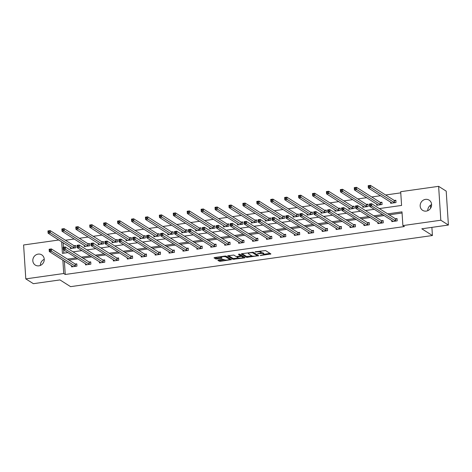 <?xml version="1.0" encoding="UTF-8"?>
<svg xmlns="http://www.w3.org/2000/svg" width="472" height="472" viewBox="0 0 472 472"><rect width="100%" height="100%" fill="white"/><g stroke="black" fill="none" stroke-linecap="round" stroke-linejoin="round"><path stroke-width="0.71" d="M260.214 255.535L270.922 253.954L265.559 250.561L255.081 251.812L256.697 251.906A2.968 0.696 176.3 0 1 260.455 252.113L260.904 252.396A2.968 0.696 176.3 0 1 261.057 252.597A2.968 0.696 176.3 0 1 259.051 253.393L257.441 253.783L259.47 253.659A2.968 0.696 176.3 0 1 263.223 253.865L263.671 254.148A2.968 0.696 176.3 0 1 263.83 254.355A2.968 0.696 176.3 0 1 261.818 255.145L260.214 255.535M38.149 254.113A6.047 5.593 122.4 0 1 41.766 254.868A6.047 5.593 122.4 0 1 44.049 261.134A6.047 5.593 122.4 0 1 38.91 265.836A6.047 5.593 122.4 0 1 35.294 265.081A6.047 5.593 122.4 0 1 33.011 258.821A6.047 5.593 122.4 0 1 38.149 254.113M425.508 199.373A6.047 5.593 122.4 0 1 429.119 200.134A6.047 5.593 122.4 0 1 431.408 206.394A6.047 5.593 122.4 0 1 426.263 211.102A6.047 5.593 122.4 0 1 422.652 210.347A6.047 5.593 122.4 0 1 420.363 204.081A6.047 5.593 122.4 0 1 425.508 199.373M218.436 259.978L217.857 260.29L219.362 261.24L220.536 261.305L231.504 259.594L226.094 256.137L224.92 256.072L214.583 257.535L214.005 257.848L215.822 258.998L221.415 258.438L222.047 258.184L221.097 257.553A2.478 0.584 176.3 0 1 220.967 257.382A2.478 0.584 176.3 0 1 223.014 256.674A2.478 0.584 176.3 0 1 225.781 256.892L229.309 259.128A2.478 0.584 176.3 0 1 229.445 259.299A2.478 0.584 176.3 0 1 227.392 260.007A2.478 0.584 176.3 0 1 224.625 259.789L222.861 259.352L218.436 259.978M379.346 208.577L401.583 205.438L400.693 191.697L438.624 186.334L446.205 191.136L448.4 225.038L421.803 228.796L432.417 235.522L70.588 286.651L59.974 279.925L33.376 283.684L25.795 278.881L23.6 244.98L58.823 240.006M448.4 225.038L440.818 220.229L402.882 225.592L401.996 211.851L387.695 213.869M64.375 261.093L65.242 274.48L404.404 226.554L402.882 225.592M65.242 274.48L63.726 273.518L25.795 278.881M246.608 257.387L258.697 255.682L253.34 252.284L241.829 253.682L241.251 253.995L246.608 257.387L246.549 256.473L251.936 255.942M244.496 257.918L232.985 259.317L227.575 255.853L233.805 255.045L235.976 256.426L237.15 256.491L240.714 255.824L238.366 254.284L239.628 254.154L245.074 257.606L244.496 257.918L244.455 257.21M432.417 235.522L431.892 227.368M430.653 208.164L430.464 205.237M402.073 213.014L389.211 214.831M384.149 215.545L375.293 216.801M370.225 217.515L361.369 218.766M356.301 219.48L347.445 220.737M342.377 221.451L333.521 222.701M328.453 223.415L319.597 224.666M314.529 225.386L305.673 226.637M300.605 227.351L291.749 228.601M286.687 229.321L277.825 230.572M272.763 231.286L263.901 232.537M258.839 233.256L249.977 234.507M244.915 235.221L236.059 236.472M230.991 237.192L222.135 238.443M217.067 239.156L208.211 240.407M203.143 241.127L194.287 242.378M189.219 243.092L180.363 244.343M175.295 245.062L166.439 246.313M161.371 247.027L152.515 248.278M147.453 248.998L138.591 250.248M133.529 250.962L124.667 252.213M119.605 252.927L110.749 254.184M105.681 254.898L96.825 256.148M91.757 256.862L82.901 258.119M77.833 258.833L68.977 260.084M391.754 220.365L391.831 221.628L397.188 220.867L397.041 218.577L395.595 218.784M377.83 222.33L377.907 223.592L383.264 222.837L383.116 220.548L381.671 220.748M363.906 224.3L363.989 225.563L369.34 224.802L369.192 222.513L367.747 222.719M349.982 226.265L350.065 227.528L355.416 226.772L355.268 224.483L353.823 224.684M336.058 228.236L336.141 229.498L341.492 228.737L341.344 226.448L339.899 226.654M322.134 230.2L322.217 231.463L327.574 230.708L327.421 228.418L325.981 228.619M308.21 232.171L308.293 233.433L313.65 232.672L313.502 230.383L312.057 230.59M294.286 234.136L294.369 235.398L299.726 234.643L299.578 232.354L298.133 232.554M280.362 236.106L280.445 237.369L285.802 236.608L285.654 234.318L284.209 234.525M266.438 238.071L266.521 239.333L271.878 238.578L271.73 236.289L270.285 236.49M252.52 240.042L252.597 241.304L257.954 240.543L257.806 238.254L256.361 238.46M238.596 242.006L238.673 243.269L244.03 242.514L243.882 240.224L242.437 240.425M224.672 243.977L224.755 245.233L230.106 244.478L229.958 242.189L228.513 242.396M210.748 245.941L210.831 247.204L216.182 246.449L216.034 244.154L214.589 244.36M196.824 247.912L196.907 249.169L202.258 248.414L202.11 246.124L200.665 246.331M182.9 249.877L182.983 251.139L188.34 250.384L188.186 248.089L186.747 248.296M168.976 251.841L169.059 253.104L174.416 252.349L174.268 250.06L172.823 250.266M155.052 253.812L155.135 255.075L160.492 254.32L160.344 252.024L158.899 252.231M141.128 255.777L141.211 257.039L146.568 256.284L146.42 253.995L144.975 254.196M127.204 257.747L127.287 259.01L132.644 258.255L132.496 255.96L131.051 256.166M113.286 259.712L113.363 260.975L118.72 260.219L118.572 257.93L117.127 258.131M99.362 261.683L99.439 262.945L104.796 262.19L104.648 259.895L103.203 260.101M85.438 263.647L85.52 264.91L90.872 264.155L90.724 261.866L89.279 262.066M71.514 265.618L71.596 266.881L76.948 266.12L76.8 263.83L75.355 264.037M400.769 192.859L385.642 194.995M380.579 195.715L371.718 196.966M366.656 197.679L357.794 198.93M352.731 199.65L343.87 200.901M338.808 201.615L329.952 202.866M324.883 203.585L316.028 204.836M310.959 205.55L302.104 206.801M297.035 207.521L288.18 208.772M283.111 209.485L274.256 210.736M269.188 211.45L260.332 212.707M255.263 213.421L246.408 214.672M241.345 215.385L232.484 216.642M227.421 217.356L218.56 218.607M213.497 219.321L204.642 220.577M199.573 221.291L190.718 222.542M185.649 223.256L176.793 224.507M171.725 225.227L162.869 226.477M157.801 227.191L148.945 228.442M143.877 229.162L135.022 230.413M129.953 231.127L121.097 232.377M116.029 233.097L107.174 234.348M102.111 235.062L93.249 236.313M88.187 237.032L79.325 238.283M74.263 238.997L65.407 240.248M63.189 242.773L63.478 247.21M63.649 249.847L63.862 253.157M390.568 202.04L390.651 203.302L396.002 202.547L395.855 200.258L394.409 200.458M376.644 204.01L376.727 205.273L382.078 204.512L381.931 202.222L380.485 202.429M362.72 205.975L362.803 207.237L368.154 206.482L368.007 204.193L366.561 204.394M348.796 207.945L348.879 209.208L354.236 208.447L354.083 206.158L352.643 206.364M334.872 209.91L334.955 211.173L340.312 210.418L340.164 208.128L338.719 208.329M320.948 211.881L321.031 213.143L326.388 212.382L326.24 210.093L324.795 210.3M307.024 213.845L307.107 215.108L312.464 214.353L312.317 212.064L310.871 212.264M293.1 215.816L293.183 217.079L298.54 216.318L298.392 214.028L296.947 214.235M279.182 217.781L279.259 219.043L284.616 218.288L284.468 215.999L283.023 216.2M265.258 219.751L265.335 221.014L270.692 220.253L270.544 217.964L269.099 218.17M251.334 221.716L251.417 222.979L256.768 222.223L256.62 219.934L255.175 220.135M237.41 223.687L237.493 224.943L242.844 224.188L242.697 221.899L241.251 222.105M223.486 225.651L223.569 226.914L228.92 226.159L228.772 223.864L227.327 224.07M209.562 227.622L209.645 228.879L215.002 228.123L214.848 225.834L213.409 226.041M195.638 229.587L195.721 230.849L201.078 230.094L200.93 227.799L199.485 228.005M181.714 231.551L181.797 232.814L187.154 232.059L187.006 229.77L185.561 229.976M167.79 233.522L167.873 234.785L173.23 234.029L173.082 231.734L171.637 231.941M153.866 235.487L153.949 236.749L159.306 235.994L159.158 233.705L157.713 233.905M139.948 237.457L140.025 238.72L145.382 237.965L145.234 235.67L143.789 235.876M126.024 239.422L126.101 240.685L131.458 239.929L131.31 237.64L129.865 237.841M112.1 241.393L112.183 242.655L117.534 241.9L117.386 239.605L115.941 239.811M98.176 243.357L98.259 244.62L103.61 243.865L103.462 241.575L102.017 241.776M84.252 245.328L84.335 246.59L89.686 245.829L89.538 243.54L88.093 243.747M70.328 247.293L70.411 248.555L75.768 247.8L75.614 245.511L74.175 245.711M438.624 186.334L440.818 220.229M61.673 241.811L62.422 253.364L67.962 252.579M73.03 251.865L81.886 250.614M86.954 249.894L95.81 248.644M100.878 247.93L109.734 246.679M114.802 245.959L123.658 244.708M128.726 243.994L137.582 242.744M142.65 242.03L151.506 240.773M156.568 240.059L165.43 238.808M170.492 238.094L179.354 236.838M184.416 236.124L193.272 234.873M198.34 234.159L207.196 232.902M212.264 232.189L221.12 230.938M226.188 230.224L235.044 228.973M240.112 228.253L248.968 227.002M254.036 226.289L262.892 225.038M267.96 224.318L276.816 223.067M281.884 222.353L290.74 221.102M295.802 220.383L304.664 219.132M309.726 218.418L318.588 217.167M323.65 216.447L332.506 215.197M337.574 214.483L346.43 213.232M351.498 212.512L360.354 211.261M365.422 210.547L374.278 209.297M62.859 260.137L63.726 273.518M382.633 214.589L373.777 215.84M368.709 216.554L359.853 217.804M354.785 218.524L345.929 219.775M340.861 220.489L332.005 221.74M326.937 222.454L318.081 223.71M313.013 224.424L304.157 225.675M299.089 226.389L290.233 227.646M285.165 228.359L276.309 229.61M271.247 230.324L262.385 231.581M257.323 232.295L248.461 233.546M243.399 234.26L234.543 235.51M229.475 236.23L220.619 237.481M215.551 238.195L206.695 239.446M201.627 240.165L192.771 241.416M187.703 242.13L178.847 243.381M173.779 244.101L164.923 245.351M159.855 246.065L150.999 247.316M145.931 248.036L137.075 249.287M132.012 250.001L123.151 251.251M118.088 251.971L109.227 253.222M104.165 253.936L95.309 255.187M90.24 255.907L81.385 257.157M76.316 257.871L67.461 259.122M427.75 210.683A6.047 5.593 122.4 0 1 431.609 204.594M40.391 265.423A6.047 5.593 122.4 0 1 44.25 259.334M263.83 254.355L263.771 253.434A2.968 0.696 176.3 0 0 263.612 253.234L263.671 254.148M261.057 252.626A2.968 0.696 176.3 0 1 263.164 252.951L263.612 253.234M261.057 252.597L260.998 251.682A2.968 0.696 176.3 0 0 260.845 251.476L260.904 252.396M260.172 251.092A2.968 0.696 176.3 0 1 260.397 251.192L260.845 251.476M263.824 254.266L270.025 253.387M242.083 253.647L246.549 256.473M257.146 255.204L257.806 255.116M256.738 255.865L257.146 255.647L252.443 252.667L250.349 252.803A2.968 0.696 176.3 0 0 248.343 253.594A2.968 0.696 176.3 0 0 248.496 253.8L251.712 255.836A2.968 0.696 176.3 0 0 255.47 256.048L256.738 255.865M257.092 254.827L257.146 255.647M253.116 252.213L257.087 254.732M244.183 257.039L243.039 257.199M238.272 257.877L234.1 258.461L234.159 259.382M228.466 255.57L232.926 258.396L234.1 258.461M240.614 254.98L239.422 254.095M238.23 257.854A2.478 0.584 176.3 0 0 240.997 258.072A2.478 0.584 176.3 0 0 243.05 257.364A2.478 0.584 176.3 0 0 242.921 257.193L241.676 256.402L237.569 256.75L236.938 257.004L238.23 257.854M243.05 257.364L242.992 256.443A2.478 0.584 176.3 0 0 242.862 256.272L242.921 257.193M240.685 255.393L242.862 256.272M229.445 259.299L229.38 258.379A2.478 0.584 176.3 0 0 229.25 258.208L229.309 259.128M225.87 256.066L229.25 258.208M214.843 257.494L216.937 258.143L221.102 257.553M218.695 259.936L220.477 260.391L224.642 259.801M229.433 259.122L230.56 258.963M368.561 186.924L369.452 186.8L369.393 185.88L368.502 186.009L368.331 187.956L368.184 185.667L370.414 185.348L370.561 187.638L368.331 187.956L392.09 203.102M395.89 200.777L394.138 200.376L370.414 185.348L369.393 185.88M394.557 202.753L369.452 186.8M368.184 185.667L368.502 186.009M370.638 205.119L370.579 204.205L369.688 204.329L369.747 205.243L370.638 205.119L371.747 205.963L369.517 206.276L369.369 203.987L371.6 203.674L371.747 205.963L395.743 221.073M393.276 221.421L369.517 206.276L369.747 205.243M370.579 204.205L371.6 203.674L395.318 218.701L397.076 219.096M369.688 204.329L369.369 203.987M354.637 188.888L355.528 188.765L355.469 187.85L354.578 187.974L354.407 189.921L354.26 187.632L356.49 187.319L356.637 189.608L354.407 189.921L378.172 205.066M381.966 202.742L380.214 202.346L356.49 187.319L355.469 187.85M380.633 204.718L355.528 188.765M354.26 187.632L354.578 187.974M340.713 190.859L341.61 190.735L341.551 189.815L340.654 189.945L340.483 191.892L340.336 189.602L342.566 189.284L342.713 191.573L340.483 191.892L364.248 207.037M368.042 204.712L366.29 204.311L342.566 189.284L341.551 189.815M366.714 206.689L341.61 190.735M340.336 189.602L340.654 189.945M356.714 207.09L356.655 206.17L355.764 206.299L355.823 207.214L356.714 207.09L357.823 207.928L355.593 208.246L355.445 205.957L357.676 205.639L357.823 207.928L381.818 223.044M379.352 223.392L355.593 208.246L355.823 207.214M356.655 206.17L357.676 205.639L381.4 220.666L383.152 221.067M355.764 206.299L355.445 205.957M342.79 209.055L342.731 208.14L341.84 208.264L341.899 209.179L342.79 209.055L343.899 209.898L341.669 210.211L341.522 207.922L343.752 207.609L343.899 209.898L367.894 225.008M365.428 225.356L341.669 210.211L341.899 209.179M342.731 208.14L343.752 207.609L367.476 222.637L369.228 223.032M341.84 208.264L341.522 207.922M326.789 192.824L327.686 192.7L327.627 191.785L326.73 191.909L326.559 193.856L326.412 191.567L328.642 191.254L328.795 193.544L326.559 193.856L350.324 209.002M354.118 206.677L352.366 206.282L328.642 191.254L327.627 191.785M352.791 208.653L327.686 192.7M326.412 191.567L326.73 191.909M312.871 194.794L313.762 194.665L313.703 193.75L312.806 193.88L312.635 195.827L312.488 193.538L314.724 193.219L314.871 195.508L312.635 195.827L336.4 210.972M340.194 208.648L338.442 208.246L314.724 193.219L313.703 193.75M338.866 210.618L313.762 194.665M312.488 193.538L312.806 193.88M298.947 196.759L299.838 196.635L299.779 195.721L298.888 195.845L298.717 197.792L298.564 195.502L300.8 195.19L300.947 197.479L298.717 197.792L322.476 212.937M326.27 210.612L324.518 210.217L300.8 195.19L299.779 195.721M324.942 212.589L299.838 196.635M298.564 195.502L298.888 195.845M328.872 211.025L328.807 210.105L327.916 210.235L327.975 211.149L328.872 211.025L329.975 211.863L327.745 212.182L327.597 209.892L329.828 209.574L329.975 211.863L353.971 226.979M351.51 227.327L327.745 212.182L327.975 211.149M328.807 210.105L329.828 209.574L353.552 224.601L355.304 225.002M327.916 210.235L327.597 209.892M314.948 212.99L314.889 212.075L313.992 212.199L314.051 213.114L314.948 212.99L316.051 213.834L313.821 214.146L313.673 211.857L315.904 211.544L316.051 213.834L340.052 228.944M337.586 229.292L313.821 214.146L314.051 213.114M314.889 212.075L315.904 211.544L339.628 226.572L341.38 226.967M313.992 212.199L313.673 211.857M301.024 214.955L300.965 214.04L300.068 214.17L300.127 215.084L301.024 214.955L302.133 215.798L299.897 216.117L299.75 213.822L301.98 213.509L302.133 215.798L326.128 230.908M323.662 231.262L299.897 216.117L300.127 215.084M300.965 214.04L301.98 213.509L325.704 228.536L327.456 228.938M300.068 214.17L299.75 213.822M287.1 216.925L287.041 216.011L286.144 216.135L286.209 217.049L287.1 216.925L288.209 217.769L285.973 218.082L285.825 215.792L288.062 215.48L288.209 217.769L312.204 232.879M309.738 233.227L285.973 218.082L286.209 217.049M287.041 216.011L288.062 215.48L311.78 230.507L313.532 230.902M286.144 216.135L285.825 215.792M273.176 218.89L273.117 217.975L272.226 218.105L272.285 219.02L273.176 218.89L274.285 219.734L272.055 220.052L271.901 217.757L274.138 217.445L274.285 219.734L298.28 234.844M295.814 235.192L272.055 220.052L272.285 219.02M273.117 217.975L274.138 217.445L297.856 232.472L299.608 232.873M272.226 218.105L271.901 217.757M259.252 220.861L259.193 219.946L258.302 220.07L258.361 220.984L259.252 220.861L260.361 221.704L258.131 222.017L257.983 219.728L260.214 219.409L260.361 221.704L284.356 236.814M281.89 237.162L258.131 222.017L258.361 220.984M259.193 219.946L260.214 219.409L283.932 234.442L285.684 234.838M258.302 220.07L257.983 219.728M245.328 222.825L245.269 221.911L244.378 222.035L244.437 222.955L245.328 222.825L246.437 223.669L244.207 223.988L244.059 221.692L246.29 221.38L246.437 223.669L270.432 238.779M267.966 239.127L244.207 223.988L244.437 222.955M245.269 221.911L246.29 221.38L270.008 236.407L271.766 236.808M244.378 222.035L244.059 221.692M231.404 224.796L231.345 223.881L230.454 224.005L230.513 224.92L231.404 224.796L232.513 225.64L230.283 225.952L230.135 223.663L232.366 223.344L232.513 225.64L256.508 240.749M254.042 241.098L230.283 225.952L230.513 224.92M231.345 223.881L232.366 223.344L256.084 238.378L257.842 238.773M230.454 224.005L230.135 223.663M217.48 226.761L217.421 225.846L216.53 225.97L216.589 226.89L217.48 226.761L218.589 227.604L216.359 227.923L216.211 225.628L218.442 225.315L218.589 227.604L242.584 242.714M240.118 243.062L216.359 227.923L216.589 226.89M217.421 225.846L218.442 225.315L242.165 240.342L243.918 240.744M216.53 225.97L216.211 225.628M203.556 228.731L203.497 227.817L202.606 227.941L202.665 228.855L203.556 228.731L204.665 229.575L202.435 229.888L202.287 227.598L204.518 227.28L204.665 229.575L228.66 244.685M226.194 245.033L202.435 229.888L202.665 228.855M203.497 227.817L204.518 227.28L228.242 242.307L229.994 242.708M202.606 227.941L202.287 227.598M189.638 230.696L189.573 229.781L188.682 229.905L188.741 230.826L189.638 230.696L190.741 231.54L188.511 231.858L188.363 229.563L190.594 229.25L190.741 231.54L214.736 246.649M212.276 246.998L188.511 231.858L188.741 230.826M189.573 229.781L190.594 229.25L214.317 244.278L216.07 244.679M188.682 229.905L188.363 229.563M175.714 232.667L175.655 231.746L174.758 231.876L174.817 232.79L175.714 232.667L176.817 233.51L174.587 233.823L174.439 231.534L176.67 231.215L176.817 233.51L200.818 248.62M198.352 248.968L174.587 233.823L174.817 232.79M175.655 231.746L176.67 231.215L200.393 246.242L202.146 246.644M174.758 231.876L174.439 231.534M161.79 234.631L161.731 233.717L160.834 233.841L160.893 234.761L161.79 234.631L162.899 235.475L160.663 235.788L160.515 233.498L162.746 233.186L162.899 235.475L186.894 250.585M184.428 250.933L160.663 235.788L160.893 234.761M161.731 233.717L162.746 233.186L186.47 248.213L188.222 248.614M160.834 233.841L160.515 233.498M147.866 236.602L147.807 235.681L146.916 235.811L146.975 236.726L147.866 236.602L148.975 237.44L146.739 237.758L146.591 235.469L148.827 235.15L148.975 237.44L172.97 252.555M170.504 252.903L146.739 237.758L146.975 236.726M147.807 235.681L148.827 235.15L172.545 250.178L174.298 250.579M146.916 235.811L146.591 235.469M133.942 238.566L133.883 237.652L132.992 237.776L133.051 238.696L133.942 238.566L135.051 239.41L132.821 239.723L132.667 237.434L134.904 237.121L135.051 239.41L159.046 254.52M156.58 254.868L132.821 239.723L133.051 238.696M133.883 237.652L134.904 237.121L158.621 252.148L160.374 252.544M132.992 237.776L132.667 237.434M120.018 240.537L119.959 239.617L119.068 239.746L119.127 240.661L120.018 240.537L121.127 241.375L118.897 241.693L118.749 239.404L120.98 239.086L121.127 241.375L145.122 256.491M142.656 256.839L118.897 241.693L119.127 240.661M119.959 239.617L120.98 239.086L144.697 254.113L146.45 254.514M119.068 239.746L118.749 239.404M106.094 242.502L106.035 241.587L105.144 241.711L105.203 242.632L106.094 242.502L107.203 243.345L104.973 243.658L104.825 241.369L107.055 241.056L107.203 243.345L131.198 258.455M128.732 258.803L104.973 243.658L105.203 242.632M106.035 241.587L107.055 241.056L130.773 256.084L132.532 256.479M105.144 241.711L104.825 241.369M285.023 198.73L285.914 198.6L285.855 197.685L284.964 197.815L284.793 199.762L284.645 197.467L286.876 197.154L287.023 199.444L284.793 199.762L308.552 214.902M312.346 212.583L310.594 212.182L286.876 197.154L285.855 197.685M311.018 214.553L285.914 198.6M284.645 197.467L284.964 197.815M271.099 200.694L271.99 200.57L271.931 199.656L271.04 199.78L270.869 201.727L270.721 199.438L272.952 199.119L273.099 201.414L270.869 201.727L294.628 216.872M298.428 214.548L296.67 214.152L272.952 199.119L271.931 199.656M297.094 216.524L271.99 200.57M270.721 199.438L271.04 199.78M257.175 202.665L258.066 202.535L258.007 201.621L257.116 201.745L256.945 203.697L256.798 201.402L259.028 201.09L259.175 203.379L256.945 203.697L280.704 218.837M284.504 216.518L282.746 216.117L259.028 201.09L258.007 201.621M283.171 218.489L258.066 202.535M256.798 201.402L257.116 201.745M243.251 204.63L244.142 204.506L244.083 203.591L243.192 203.715L243.021 205.662L242.873 203.373L245.104 203.054L245.251 205.35L243.021 205.662L266.78 220.807M270.58 218.483L268.828 218.088L245.104 203.054L244.083 203.591M269.247 220.459L244.142 204.506M242.873 203.373L243.192 203.715M229.327 206.6L230.218 206.47L230.159 205.556L229.268 205.68L229.097 207.633L228.95 205.338L231.18 205.025L231.327 207.314L229.097 207.633L252.856 222.772M256.656 220.453L254.904 220.052L231.18 205.025L230.159 205.556M255.322 222.424L230.218 206.47M228.95 205.338L229.268 205.68M215.403 208.565L216.294 208.441L216.235 207.527L215.344 207.65L215.173 209.597L215.025 207.308L217.256 206.99L217.403 209.285L215.173 209.597L238.938 224.743M242.732 222.418L240.98 222.017L217.256 206.99L216.235 207.527M241.398 224.395L216.294 208.441M215.025 207.308L215.344 207.65M201.479 210.536L202.376 210.406L202.317 209.491L201.42 209.615L201.249 211.568L201.102 209.273L203.332 208.96L203.479 211.249L201.249 211.568L225.014 226.707M228.808 224.389L227.056 223.988L203.332 208.96L202.317 209.491M227.48 226.359L202.376 210.406M201.102 209.273L201.42 209.615M187.555 212.5L188.452 212.376L188.393 211.462L187.496 211.586L187.325 213.533L187.177 211.244L189.408 210.925L189.561 213.22L187.325 213.533L211.09 228.678M214.884 226.353L213.132 225.952L189.408 210.925L188.393 211.462M213.556 228.33L188.452 212.376M187.177 211.244L187.496 211.586M173.637 214.471L174.528 214.341L174.469 213.427L173.572 213.55L173.401 215.498L173.253 213.208L175.49 212.896L175.637 215.185L173.401 215.498L197.166 230.643M200.96 228.324L199.208 227.923L175.49 212.896L174.469 213.427M199.632 230.295L174.528 214.341M173.253 213.208L173.572 213.55M159.713 216.436L160.604 216.312L160.545 215.391L159.654 215.521L159.483 217.468L159.329 215.179L161.566 214.86L161.713 217.149L159.483 217.468L183.242 232.613M187.036 230.289L185.284 229.888L161.566 214.86L160.545 215.391M185.708 232.265L160.604 216.312M159.329 215.179L159.654 215.521M145.789 218.406L146.68 218.276L146.621 217.362L145.73 217.486L145.559 219.433L145.411 217.144L147.642 216.831L147.789 219.12L145.559 219.433L169.318 234.578M173.112 232.253L171.36 231.858L147.642 216.831L146.621 217.362M171.784 234.23L146.68 218.276M145.411 217.144L145.73 217.486M131.865 220.371L132.756 220.247L132.697 219.327L131.806 219.456L131.635 221.403L131.487 219.114L133.718 218.796L133.865 221.085L131.635 221.403L155.394 236.549M159.194 234.224L157.436 233.823L133.718 218.796L132.697 219.327M157.86 236.201L132.756 220.247M131.487 219.114L131.806 219.456M117.941 222.341L118.832 222.212L118.773 221.297L117.882 221.421L117.711 223.368L117.563 221.079L119.794 220.766L119.941 223.055L117.711 223.368L141.47 238.513M145.27 236.189L143.512 235.793L119.794 220.766L118.773 221.297M143.936 238.165L118.832 222.212M117.563 221.079L117.882 221.421M104.017 224.306L104.908 224.182L104.849 223.262L103.958 223.392L103.787 225.339L103.639 223.049L105.87 222.731L106.017 225.02L103.787 225.339L127.546 240.484M131.346 238.159L129.594 237.758L105.87 222.731L104.849 223.262M130.012 240.136L104.908 224.182M103.639 223.049L103.958 223.392M90.093 226.271L90.984 226.147L90.925 225.232L90.034 225.356L89.863 227.303L89.715 225.014L91.946 224.702L92.093 226.991L89.863 227.303L113.622 242.449M117.422 240.124L115.669 239.729L91.946 224.702L90.925 225.232M116.088 242.101L90.984 226.147M89.715 225.014L90.034 225.356M92.17 244.472L92.111 243.552L91.22 243.682L91.279 244.596L92.17 244.472L93.279 245.31L91.049 245.629L90.901 243.34L93.131 243.021L93.279 245.31L117.274 260.426M114.808 260.774L91.049 245.629L91.279 244.596M92.111 243.552L93.131 243.021L116.85 258.048L118.608 258.45M91.22 243.682L90.901 243.34M76.169 228.242L77.06 228.118L77.001 227.197L76.11 227.327L75.939 229.274L75.791 226.985L78.022 226.666L78.169 228.955L75.939 229.274L99.704 244.419M103.498 242.095L101.745 241.693L78.022 226.666L77.001 227.197M102.164 244.071L77.06 228.118M75.791 226.985L76.11 227.327M78.246 246.437L78.187 245.523L77.296 245.647L77.355 246.561L78.246 246.437L79.355 247.281L77.125 247.593L76.977 245.304L79.207 244.992L79.355 247.281L103.35 262.391M100.884 262.739L77.125 247.593L77.355 246.561M78.187 245.523L79.207 244.992L102.931 260.019L104.684 260.414M77.296 245.647L76.977 245.304M62.245 230.206L63.142 230.082L63.083 229.168L62.186 229.292L62.015 231.239L61.867 228.95L64.098 228.637L64.245 230.926L62.015 231.239L85.78 246.384M89.574 244.059L87.821 243.664L64.098 228.637L63.083 229.168M88.246 246.036L63.142 230.082M61.867 228.95L62.186 229.292M64.322 248.408L64.263 247.487L63.372 247.617L63.431 248.532L64.322 248.408L65.431 249.245L63.201 249.564L63.053 247.275L65.284 246.956L65.431 249.245L89.426 264.361M86.96 264.709L63.201 249.564L63.431 248.532M64.263 247.487L65.284 246.956L89.007 261.984L90.76 262.385M63.372 247.617L63.053 247.275M48.321 232.177L49.218 232.053L49.159 231.132L48.262 231.262L48.091 233.209L47.943 230.92L50.174 230.601L50.327 232.891L48.091 233.209L71.856 248.355M75.65 246.03L73.897 245.629L50.174 230.601L49.159 231.132M74.322 248.006L49.218 232.053M47.943 230.92L48.262 231.262M50.404 250.372L50.339 249.458L49.448 249.582L49.507 250.496L50.404 250.372L51.507 251.216L49.277 251.529L49.129 249.24L51.359 248.927L51.507 251.216L75.502 266.326M73.042 266.674L49.277 251.529L49.507 250.496M50.339 249.458L51.359 248.927L75.083 263.954L76.836 264.349M49.448 249.582L49.129 249.24M261.01 255.263L261.034 255.582M255.476 251.753L255.494 252.072M258.243 253.505L258.267 253.83M263.164 252.951L263.223 253.865M259.447 253.328L259.47 253.659M260.397 251.192L260.455 252.113M256.68 251.582L256.697 251.906M270.297 253.558L270.344 254.266M258.072 255.287L258.119 255.995M247.723 256.538L247.782 257.452M252.408 252.195L252.443 252.667M251.6 252.302L251.617 252.62M250.325 252.479L250.349 252.803M232.926 258.396L232.985 259.317M240.602 254.845L240.661 255.759M241.617 255.488L241.676 256.402M240.478 255.989L240.502 256.337M237.546 256.432L237.569 256.75M225.728 256.048L225.781 256.892M221.374 257.73L221.415 258.438M216.937 258.143L216.996 259.063M215.763 258.078L215.822 258.998M230.832 259.134L230.873 259.842M220.477 260.391L220.536 261.305M219.303 260.326L219.362 261.24M394.315 200.441L394.462 202.73M394.138 200.376L394.285 202.665M395.471 220.99L395.318 218.701M395.648 221.055L395.501 218.76M380.391 202.405L380.538 204.7M380.214 202.346L380.361 204.636M366.467 204.376L366.614 206.665M366.29 204.311L366.437 206.6M381.547 222.955L381.4 220.666M381.724 223.02L381.577 220.731M367.623 224.926L367.476 222.637M367.8 224.991L367.653 222.695M352.543 206.341L352.69 208.63M352.366 206.282L352.513 208.571M338.619 208.311L338.766 210.6M338.442 208.246L338.589 210.536M324.695 210.276L324.842 212.565M324.518 210.217L324.665 212.506M353.699 226.89L353.552 224.601M353.876 226.955L353.729 224.666M339.775 228.861L339.628 226.572M339.952 228.92L339.805 226.631M325.851 230.826L325.704 228.536M326.028 230.891L325.881 228.601M311.927 232.796L311.78 230.507M312.104 232.855L311.957 230.566M298.003 234.761L297.856 232.472M298.18 234.826L298.033 232.537M284.079 236.732L283.932 234.442M284.256 236.791L284.109 234.501M270.155 238.696L270.008 236.407M270.338 238.761L270.185 236.472M256.237 240.667L256.084 238.378M256.414 240.726L256.267 238.437M242.313 242.632L242.165 240.342M242.49 242.697L242.343 240.407M228.389 244.602L228.242 242.307M228.566 244.661L228.418 242.372M214.465 246.567L214.317 244.278M214.642 246.632L214.494 244.343M200.541 248.537L200.393 246.242M200.718 248.596L200.57 246.307M186.617 250.502L186.47 248.213M186.794 250.567L186.647 248.278M172.693 252.473L172.545 250.178M172.87 252.532L172.722 250.243M158.769 254.438L158.621 252.148M158.946 254.502L158.798 252.207M144.845 256.408L144.697 254.113M145.028 256.467L144.875 254.178M130.921 258.373L130.773 256.084M131.104 258.438L130.956 256.143M310.771 212.247L310.918 214.536M310.594 212.182L310.741 214.471M296.847 214.211L297 216.5M296.67 214.152L296.817 216.441M282.929 216.182L283.076 218.471M282.746 216.117L282.899 218.406M269.005 218.147L269.152 220.436M268.828 218.088L268.975 220.377M255.081 220.117L255.228 222.406M254.904 220.052L255.051 222.341M241.157 222.082L241.304 224.371M240.98 222.017L241.127 224.312M227.233 224.052L227.38 226.342M227.056 223.988L227.203 226.277M213.309 226.017L213.456 228.306M213.132 225.952L213.279 228.247M199.385 227.988L199.532 230.277M199.208 227.923L199.355 230.212M185.461 229.952L185.608 232.242M185.284 229.888L185.431 232.183M171.537 231.917L171.684 234.212M171.36 231.858L171.507 234.147M157.613 233.888L157.766 236.177M157.436 233.823L157.583 236.118M143.695 235.852L143.842 238.148M143.512 235.793L143.665 238.083M129.77 237.823L129.918 240.112M129.594 237.758L129.741 240.053M115.846 239.788L115.994 242.083M115.669 239.729L115.817 242.018M117.003 260.337L116.85 258.048M117.18 260.402L117.032 258.113M101.922 241.758L102.07 244.048M101.745 241.693L101.893 243.983M103.079 262.308L102.931 260.019M103.256 262.373L103.108 260.078M87.998 243.723L88.146 246.018M87.821 243.664L87.969 245.953M89.155 264.273L89.007 261.984M89.332 264.338L89.184 262.048M74.075 245.694L74.222 247.983M73.897 245.629L74.045 247.918M75.231 266.243L75.083 263.954M75.408 266.308L75.26 264.013M257.122 254.774L257.181 255.694M248.29 252.768L248.343 253.594M240.655 254.909L240.714 255.824M236.909 256.514L236.938 257.004M220.914 256.638L220.967 257.382"/></g></svg>
